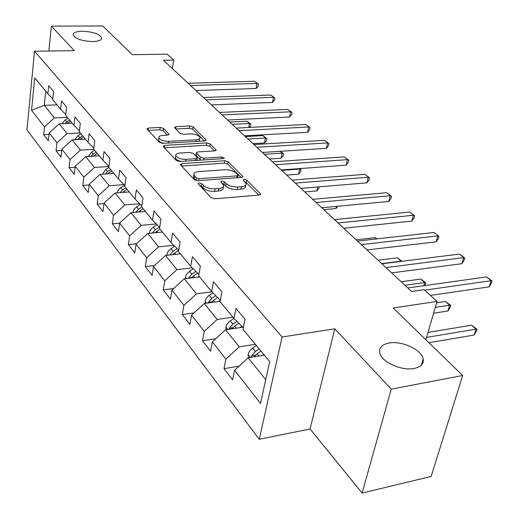 <?xml version="1.0" encoding="UTF-8"?>
<svg xmlns="http://www.w3.org/2000/svg" width="519" height="519" viewBox="0 0 519 519"><rect width="100%" height="100%" fill="white"/><g stroke="black" fill="none" stroke-linecap="round" stroke-linejoin="round"><path stroke-width="0.78" d="M199.075 182.811L197.992 183.512L198.174 183.836L211.136 197.7L214.898 198.816L259.189 195.047L260.609 194.08L260.291 193.548L246.7 180.08L244.164 179.34L243.171 179.989L246.071 183.668C246.22 185.341 244.689 186.353 241.465 186.704L237.845 186.996C232.895 187.119 228.983 185.971 226.109 183.544L224.416 181.806L221.86 181.053L220.822 181.734L223.611 185.374C223.767 187.106 222.164 188.157 218.817 188.527L215.119 188.819C210.072 188.955 206.134 187.787 203.299 185.328L201.644 183.57L199.075 182.811M92.609 41.572C98.72 41.358 101.743 40.112 101.685 37.835C99.363 33.949 92.946 31.75 82.43 31.224C76.267 31.393 73.185 32.639 73.198 34.961C75.508 38.854 81.983 41.059 92.609 41.572M414.136 368.471C420.896 367.004 423.919 363.851 423.219 359.012C421.863 349.812 401.764 340.516 389.101 343.02C382.192 344.376 379.052 347.542 379.687 352.518C380.81 361.587 401.375 371.228 414.136 368.471M163.543 128.414L160.196 127.447L148.447 128.037L146.916 128.881L159.391 142.362L162.836 143.361L204.81 140.954L206.225 140.13L193.068 126.915L189.746 125.968L175.928 126.662L174.468 127.466L174.695 127.849L180.048 133.318L183.421 134.285L190.356 133.915C195.501 134.038 198.732 135.264 200.029 137.593C200.126 138.845 198.848 139.579 196.208 139.799L168.617 141.363C163.407 141.259 160.163 140.033 158.885 137.691C158.808 136.38 160.163 135.615 162.94 135.388L167.559 135.141L169.051 134.298L163.543 128.414L163.18 130.769L159.833 129.802L148.207 130.399M391.248 389.127L334.774 328.812L310.07 428.979L362.1 493.05L391.248 389.127L462.669 375.503L393.143 307.981L437.011 301.442L424.166 289.667L411.567 291.457L163.459 60.262L173.677 60.068L167.215 54.138L132.332 54.716L102.71 25.95L51.355 26.119L48.818 51.005M334.774 328.812L282.109 336.987L34.52 51.212L74.321 50.648L51.355 26.119M181.858 163.621L180.314 164.568L180.56 164.997L194.216 179.606L197.875 180.683L241.432 177.381L242.853 176.46L228.217 161.759L224.695 160.734L181.858 163.621L181.468 165.976M176.33 160.481L163.394 146.643L163.174 146.254L164.711 145.359L206.77 142.9L210.182 143.886L216.196 150.023L214.782 150.873L197.784 151.931L196.312 152.813L200.373 157.147L203.883 158.165L221.684 157.004L224.325 158.029L223.332 158.632L179.879 161.519L176.33 160.481M462.669 375.503L431.153 476.436L362.1 493.05M282.109 336.987L259.273 439.282L26.956 129.873L34.52 51.212M49.045 134.408L43.674 134.68L48.371 140.779L49.201 132.922L56.941 142.829L56.071 150.77L61.002 157.166L61.897 149.174L70.026 159.58L69.092 167.656L74.269 174.378L75.236 166.249L83.78 177.187L82.774 185.413L88.224 192.484L89.262 184.206L98.266 195.728L97.176 204.103L102.918 211.551L104.04 203.124L113.531 215.275L112.357 223.799L118.416 231.662L119.623 223.073L129.646 235.905L128.381 244.592L134.784 252.896L136.088 244.151L146.689 257.722L145.32 266.571L152.093 275.362L153.507 266.455L164.737 280.831L163.251 289.842L170.433 299.158L171.964 290.082L183.882 305.334L182.273 314.52L189.902 324.414L191.563 315.163L204.227 331.382L202.481 340.736L210.591 351.266L212.401 341.839L225.895 359.116L223.994 368.646L232.635 379.869L234.601 370.268L260.519 403.438L269.718 361.613L242.97 329.318L245.033 319.256L235.983 308.487L233.991 318.478L243.32 327.625M43.674 134.68L44.485 126.876L31.568 110.346L34.721 77.915L47.897 93.829L48.734 85.752L53.58 91.513L52.717 99.642L60.619 109.185L61.521 100.965L66.607 107.018L65.686 115.296L73.99 125.326L74.957 116.95L80.315 123.314L79.316 131.748L88.055 142.303L89.099 133.772L94.743 140.48L93.667 149.076L102.879 160.196L104.008 151.496L109.95 158.574L108.789 167.332L118.514 179.074L119.733 170.206L126.013 177.68L124.761 186.613L135.037 199.017L136.354 189.98L142.997 197.888L141.642 206.99L152.521 220.127L153.948 210.909L160.994 219.284L159.521 228.574L171.056 242.496L172.6 233.096L180.08 241.99L178.484 251.468L190.733 266.26L192.413 256.665L200.366 266.124L198.634 275.79L211.674 291.535L213.497 281.746L221.976 291.827L220.088 301.688L233.991 318.478M80.289 132.929L67.094 133.604L59.205 123.833L72.258 123.23M59.205 123.833L49.201 132.922M67.094 133.604L56.941 142.829M60.619 109.185L65.77 114.504M93.874 149.329L80.426 150.114L72.141 139.858L85.434 139.144M72.141 139.858L61.897 149.174M80.426 150.114L70.026 159.58M73.99 125.326L79.413 130.911M108.899 166.515L94.445 167.475L85.732 156.686L99.278 155.856M85.732 156.686L75.236 166.249M94.445 167.475L83.78 177.187M88.055 142.303L93.777 148.187M123.957 184.641L109.204 185.75L100.031 174.39L113.836 173.43M100.031 174.39L89.262 184.206M109.204 185.75L98.266 195.728M102.879 160.196L108.912 166.391M139.682 203.759L124.761 205.018L115.088 193.042L129.166 191.933M115.088 193.042L104.04 203.124M124.761 205.018L113.531 215.275M118.514 179.074L124.897 185.607M156.271 223.936L141.187 225.356L130.97 212.712L145.326 211.447M130.97 212.712L119.623 223.073M141.187 225.356L129.646 235.905M135.037 199.017L141.804 205.92M173.787 245.266L158.548 246.862L147.746 233.485L162.395 232.045M147.746 233.485L136.088 244.151M158.548 246.862L146.689 257.722M152.521 220.127L159.703 227.426M192.309 267.849L176.94 269.64L165.496 255.465L180.443 253.836M165.496 255.465L153.507 266.455M176.94 269.64L164.737 280.831M171.056 242.496L178.692 250.236M211.94 291.801L196.448 293.799L184.303 278.761L199.562 276.912M184.303 278.761L171.964 290.082M196.448 293.799L183.882 305.334M190.733 266.26L198.868 274.467M232.953 317.226L217.182 319.47L204.272 303.485L220.147 301.357M204.272 303.485L191.563 315.163M217.182 319.47L204.227 331.382M211.674 291.535L220.361 300.261L218.434 301.591M255.361 344.279L239.253 346.802L225.506 329.779L242.756 327.23M225.506 329.779L212.401 341.839M239.253 346.802L225.895 359.116M265.754 379.629L248.127 357.792L264.372 355.152M248.127 357.792L234.601 370.268M310.07 428.979L259.273 439.282M172.373 68.566L173.677 60.068M425.885 339.783L437.011 301.442M57.032 104.851L44.271 105.338L54.398 117.878L67.353 117.313M45.717 91.188L44.271 105.338L31.568 110.346M54.398 117.878L44.485 126.876M47.897 93.829L52.795 98.895M239.064 366.148L223.994 368.646M215.781 338.725L202.481 340.736M194.022 312.905L182.273 314.52M173.644 288.538L163.251 289.842M154.519 265.527L145.32 266.571M136.523 243.755L128.381 244.592M119.617 223.131L112.357 223.799M103.982 203.539L97.176 204.103M89.171 184.939L82.774 185.413M75.112 167.261L69.092 167.656M61.755 150.439L56.071 150.77M199.607 185.367L201.21 186.074L202.864 187.839C205.693 190.304 209.624 191.472 214.665 191.336L215.119 188.819M223.384 186.632L223.157 187.865C223.306 189.61 221.71 190.661 218.363 191.031L214.665 191.336M245.824 184.926L245.591 186.139C245.747 187.82 244.209 188.838 240.991 189.188L237.378 189.487C232.428 189.617 228.522 188.462 225.648 186.029L223.961 184.29L222.521 183.622M258.825 195.079L246.227 182.539L244.962 181.916M241.076 177.407L227.77 164.173L224.26 163.148L181.566 166.074M196.37 177.965L198.926 178.711L237.092 175.85L238.091 175.208L236.106 173.093C233.284 170.764 229.463 169.648 224.643 169.752L198.725 171.607C195.345 171.938 193.717 172.97 193.84 174.695L196.37 177.965L195.994 180.508M237.631 177.673L238.039 175.467M193.619 176.006L193.418 177.18L194.242 178.633L194.664 176.142M195.948 180.456L194.242 178.633M164.445 147.766L206.361 145.268L206.77 142.9M214.431 150.893L209.773 146.254L206.361 145.268M195.961 154.896L196.156 155.648L200.827 160.131M179.853 153.053C177.05 153.3 175.694 154.117 175.779 155.486C177.128 157.977 180.482 159.268 185.841 159.352L195.825 158.697L197.311 157.795L197.058 157.361L193.263 153.442L189.772 152.43L179.853 153.053M175.532 157.049L175.39 157.925C175.87 159.45 177.777 160.618 181.099 161.435M196.902 160.39L197.252 158.126M167.378 135.148L163.18 130.769M158.639 139.3L158.522 140.085C158.931 141.44 160.643 142.517 163.647 143.315M199.004 141.285L199.893 138.398M204.467 140.973L192.679 129.244L189.364 128.297L175.811 128.984M262.588 355.444L263.873 354.555M248.283 357.766L248.101 354.282L249.367 351.389L251.663 348.807L256.367 345.492M428.921 342.735L474.126 335.04L475.968 329.137L471.641 325.205L428.032 332.387M254.089 356.825L257.21 353.711L261.005 351.091M259.202 348.911L255.413 351.532L251.657 355.723L251.423 357.26M426.579 337.389L475.968 329.137L476.98 329.247L476.247 331.602L474.126 335.04M471.641 325.205L476.98 329.247M430.439 295.415L489.138 286.877L491.065 280.708L424.691 290.153M486.569 276.919L492.044 281.006L491.065 280.708L486.569 276.919L407.791 287.941M492.044 281.006L491.272 283.471L489.138 286.877M239.823 327.664L241.815 326.295M226.063 329.695L225.908 326.912L227.426 323.629L229.34 321.572L233.913 318.387M433.592 313.223L447.891 311.004L449.61 305.198L445.523 301.487L436.609 302.824M231.785 328.851L234.575 326.159L238.792 323.272M236.891 321.378L232.888 324.116L229.255 328.183L229.002 329.26M435.285 307.378L449.61 305.198L450.693 305.393L450.005 307.709L447.891 311.004M445.523 301.487L450.693 305.393M205.18 303.362L205.174 300.728L206.51 297.984L208.794 295.648L212.952 292.82M210.824 302.609L217.539 297.426M215.755 295.635L211.733 298.36L208.002 302.986M404.956 285.301L424.691 282.57L420.825 279.06L401.135 281.739M423.809 285.697L424.691 282.57L425.833 282.842L424.899 285.547M420.825 279.06L425.833 282.842M391.65 272.897L461.91 263.697L463.707 257.645L385.948 267.583M459.464 254.07L464.758 258.021L463.707 257.645L459.464 254.07L381.9 263.814M464.758 258.021L464.038 260.434L461.91 263.697M367.017 249.944L436.187 241.802L437.867 235.86L361.315 244.631M433.858 232.48L438.983 236.301L433.858 232.48L357.5 241.076M438.983 236.301L438.315 238.675L436.187 241.802M198.297 277.068L199.192 276.465M185.523 278.612L185.672 276.069L187.132 273.422L193.217 268.758M191.089 277.937L197.525 273.104M195.851 271.418L191.816 274.123L188.28 278.281M381.653 263.581L401.096 261.141L397.424 257.813L378.033 260.207M401.018 261.407L401.732 261.323M397.424 257.813L402.063 261.278M179.308 253.96L180.106 253.428M166.988 255.303L167.15 253.253L168.552 250.671L174.585 246.077M172.477 254.706L178.646 250.19M177.07 248.595L173.041 251.267L169.732 255.004M376.625 238.922L375.237 237.657L356.125 239.797M375.237 237.657L377.002 238.883M161.377 232.149L162.09 231.675M149.478 233.316L149.803 231.266L151.321 228.788L156.985 224.662M154.896 232.784L159.962 229.113M159.327 227.043L155.311 229.683L152.236 233.044M343.753 228.269L411.859 221.094L413.429 215.255L338.07 222.969M409.634 212.057L414.603 215.761L409.634 212.057L334.47 219.615M414.603 215.761L413.974 218.09L411.859 221.094M321.761 207.775L388.809 201.469L390.282 195.734L316.097 202.494M386.681 192.705L391.501 196.292L386.681 192.705L312.691 199.322M391.501 196.292L390.911 198.582L388.809 201.469M300.929 188.365L366.939 182.85L368.315 177.219L295.298 183.11M364.902 174.339L369.58 177.822L364.902 174.339L292.067 180.099M369.58 177.822L369.028 180.074L366.939 182.85M144.418 211.525L145.054 211.11M132.909 212.537L133.422 210.454L134.713 208.463L140.318 204.402M323.785 209.663L336.007 208.502L336.5 206.387M138.262 212.07L143.036 208.683M141.778 207.152L138.541 209.267L135.686 212.297M337.7 206.277L336.007 208.502M281.175 169.953L346.16 165.165L347.458 159.631L275.576 164.737M344.207 156.894L348.755 160.28L344.207 156.894L272.507 161.876M348.755 160.28L348.236 162.486L346.16 165.165M128.349 191.998L128.913 191.628M117.216 192.873L117.917 190.739L119.292 188.851L124.515 185.212M304.802 191.972L316.843 190.94L317.732 186.963M122.497 192.458L127.006 189.325M125.806 187.878L122.646 189.928L119.999 192.653M319.217 186.834L318.88 188.332L316.843 190.94M262.413 152.469L326.393 148.337L327.612 142.9L256.847 147.286M324.524 140.299L328.942 143.588L324.524 140.299L253.934 144.574M328.942 143.588L328.456 145.755L326.393 148.337M113.103 173.482L113.609 173.151M102.379 174.228L105.792 169.408L108.867 167.429M286.709 175.111L298.574 174.202L299.684 169.051L299.216 168.623M107.537 173.865L111.799 170.965M110.664 169.596L107.576 171.581L105.117 174.034M281.635 170.381L299.684 169.051L301.039 169.622L300.598 171.685L298.574 174.202M299.878 168.578L301.039 169.622M244.572 135.848L307.566 132.313L308.714 126.967L239.045 130.697M305.769 124.489L310.07 127.687L305.769 124.489L236.275 128.115M310.07 127.687L309.609 129.821L307.566 132.313M98.616 155.895L99.071 155.603M88.301 156.53L91.558 152.086L94.568 150.166M269.445 159.028L281.136 158.23L282.18 153.157L280.163 151.327M93.329 156.219L97.351 153.527M96.268 152.223L93.258 154.149L90.981 156.362M264.405 154.325L282.18 153.157L283.562 153.767L283.147 155.797L281.136 158.23M280.364 151.314L283.562 153.767M227.588 120.019L289.615 117.028L290.698 111.78L222.1 114.907M287.889 109.412L292.08 112.526L287.889 109.412L219.459 112.448M292.08 112.526L291.646 114.621L289.615 117.028M84.844 139.176L85.246 138.917M74.911 139.708L78.019 135.608L80.958 133.74M252.961 143.666L264.482 142.972L265.469 137.983L262.861 135.608L245.377 136.594M79.809 139.442L83.611 136.938M82.579 135.699L77.526 139.566M247.946 138.988L265.469 137.983L266.863 138.618L266.474 140.617L264.482 142.972M262.861 135.608L266.863 138.618M211.395 104.929L272.481 102.444L273.5 97.28L205.952 99.862M270.821 95.016L274.901 98.052L270.821 95.016L203.435 97.514M274.901 98.052L274.493 100.115L272.481 102.444M71.719 123.256L72.089 123.022M62.157 123.697L65.122 119.908L68.002 118.092M66.925 123.477L70.526 121.141M69.546 119.96L64.706 123.58M232.22 124.333L249.483 123.464L246.986 121.199L229.761 122.043M248.724 127.466L249.483 123.464L250.898 124.132L250.528 126.098L249.373 127.434M246.986 121.199L250.898 124.132M195.942 90.527L256.107 88.502L257.067 83.429L190.544 85.505M254.505 81.262L258.488 84.221L254.505 81.262L188.144 83.261M258.488 84.221L258.099 86.251L256.107 88.502M202.864 187.839L203.299 185.328M218.363 191.031L218.817 188.527M223.961 184.29L224.416 181.806M225.648 186.029L226.109 183.544M237.378 189.487L237.845 186.996M240.991 189.188L241.465 186.704M246.227 182.539L246.7 180.08M260.025 194.865L260.291 193.548M201.21 186.074L201.644 183.57M224.26 163.148L224.695 160.734M227.77 164.173L228.217 161.759M242.321 177.187L242.555 175.973M198.595 180.631L198.926 178.711M236.735 177.738L237.092 175.85M164.348 147.668L164.711 145.359M209.773 146.254L210.182 143.886M215.748 150.659L215.936 149.589M196.156 155.648L196.565 153.235M199.958 159.567L200.373 157.147M203.578 159.949L203.883 158.165M221.366 158.769L221.684 157.004M185.543 161.143L185.841 159.352M195.52 160.481L195.825 158.697M168.681 134.882L168.831 133.915M168.357 143.049L168.617 141.363M195.923 141.46L196.208 139.799M175.591 128.764L175.928 126.662M189.364 128.297L189.746 125.968M192.679 129.244L193.068 126.915M205.796 140.74L205.978 139.715M148.11 130.301L148.447 128.037M159.833 129.802L160.196 127.447M248.108 354.458L250.495 357.409M257.21 353.711L259.098 356.008M252.597 348.093L255.413 351.532M255.543 355.093L251.657 355.723M225.921 327.087L227.822 329.435M234.575 326.159L236.242 328.19M230.241 320.891L232.888 324.116M232.791 327.658L229.255 328.183M205.07 301.364L206.543 303.18M213.315 300.287L214.788 302.077M209.241 295.33L211.733 298.36M211.447 301.876L208.21 302.311M185.439 277.146L186.529 278.489M193.308 275.933L194.606 277.516M189.474 271.268L191.816 274.123M191.381 277.607L188.41 277.963M166.93 254.304L167.676 255.231M174.449 252.98L175.591 254.368M170.829 248.575L173.041 251.267M149.446 232.733L149.887 233.278M156.641 231.305L157.64 232.512M153.222 227.14L155.311 229.683M139.799 210.798L140.662 211.856M136.555 206.86L138.541 209.267M123.84 191.381L124.592 192.29M120.771 187.644L122.646 189.928M108.705 172.957L109.353 173.742M105.792 169.408L107.576 171.581M94.328 155.46L94.88 156.122M91.558 152.086L93.258 154.149M80.659 138.82L81.113 139.371M78.019 135.608L79.634 137.567M67.639 122.971L68.015 123.425M65.122 119.908L66.659 121.777M101.562 38.834L101.685 37.835M421.454 365.065L423.219 359.012M260.525 194.502L260.609 194.08M242.782 176.836L242.853 176.46M193.418 177.18L193.84 174.695M195.903 155.22L196.312 152.813M175.39 157.925L175.779 155.486M158.522 140.085L158.885 137.691"/></g></svg>
